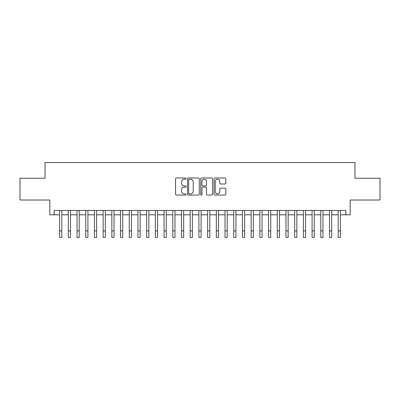 <?xml version="1.0" encoding="UTF-8"?>
<svg xmlns="http://www.w3.org/2000/svg" width="400" height="400" viewBox="0 0 400 400"><rect width="100%" height="100%" fill="white"/><g stroke="black" fill="none" stroke-linecap="round" stroke-linejoin="round"><path stroke-width="0.6" d="M186.07 178.58A0.6 0.6 0 0 0 185.47 177.98L176.395 177.98A0.855 0.855 0 0 0 175.54 178.835L175.54 194.22A0.855 0.855 0 0 0 176.395 195.075L185.47 195.075A0.6 0.6 0 0 0 186.07 194.475A0.6 0.6 0 0 0 185.47 193.875L184.295 193.875A2.735 2.735 0 0 1 181.565 191.14L181.565 189.86A2.735 2.735 0 0 1 184.295 187.125L185.47 187.125A0.6 0.6 0 0 0 186.07 186.525A0.6 0.6 0 0 0 185.47 185.93L184.295 185.93A2.735 2.735 0 0 1 181.565 183.195L181.565 181.915A2.735 2.735 0 0 1 184.295 179.18L185.47 179.18A0.6 0.6 0 0 0 186.07 178.58M224.975 184.005A0.855 0.855 0 0 0 225.83 183.15L225.83 178.835A0.855 0.855 0 0 0 224.975 177.98L214.89 177.98A0.855 0.855 0 0 0 214.035 178.835L214.035 194.22A0.855 0.855 0 0 0 214.89 195.075L224.975 195.075A0.855 0.855 0 0 0 225.83 194.22L225.83 189.005A0.855 0.855 0 0 0 224.975 188.15L220.66 188.15A0.855 0.855 0 0 0 219.805 189.005L219.805 191.59A2.285 2.285 0 0 1 217.52 193.875A2.285 2.285 0 0 1 215.235 191.59L215.235 181.465A2.285 2.285 0 0 1 217.52 179.18A2.285 2.285 0 0 1 219.805 181.465L219.805 183.15A0.855 0.855 0 0 0 220.66 184.005L224.975 184.005M54.17 214.82L54.17 210.47L345.83 210.47L345.83 214.82L350.18 214.82L350.18 200.02L380 200.02L380 178.255L354.97 178.255L354.97 162.585L45.03 162.585L45.03 178.255L20 178.255L20 200.02L49.82 200.02L49.82 214.82L59.615 214.82M199.25 178.835A0.855 0.855 0 0 0 198.4 177.98L188.315 177.98A0.855 0.855 0 0 0 187.46 178.835L187.46 194.22A0.855 0.855 0 0 0 188.315 195.075L198.4 195.075A0.855 0.855 0 0 0 199.25 194.22L199.25 178.835M201.6 177.98L211.685 177.98A0.855 0.855 0 0 1 212.54 178.835L212.54 194.22A0.855 0.855 0 0 1 211.685 195.075L207.37 195.075A0.855 0.855 0 0 1 206.515 194.22L206.515 187.98A0.855 0.855 0 0 0 205.66 187.125L202.8 187.125A0.855 0.855 0 0 0 201.945 187.98L201.945 194.475A0.6 0.6 0 0 1 201.345 195.075A0.6 0.6 0 0 1 200.75 194.475L200.75 178.835A0.855 0.855 0 0 1 201.6 177.98M61.79 214.82L68.32 214.82M70.495 214.82L77.025 214.82M79.2 214.82L85.73 214.82M87.91 214.82L94.44 214.82M96.615 214.82L103.145 214.82M105.32 214.82L111.85 214.82M114.025 214.82L120.555 214.82M122.735 214.82L129.26 214.82M131.44 214.82L137.97 214.82M140.145 214.82L146.675 214.82M148.85 214.82L155.38 214.82M157.555 214.82L164.085 214.82M166.265 214.82L172.795 214.82M174.97 214.82L181.5 214.82M183.675 214.82L190.205 214.82M192.38 214.82L198.91 214.82M201.09 214.82L207.62 214.82M209.795 214.82L216.325 214.82M218.5 214.82L225.03 214.82M227.205 214.82L233.735 214.82M235.915 214.82L242.445 214.82M244.62 214.82L251.15 214.82M253.325 214.82L259.855 214.82M262.03 214.82L268.56 214.82M270.74 214.82L277.265 214.82M279.445 214.82L285.975 214.82M288.15 214.82L294.68 214.82M296.855 214.82L303.385 214.82M305.56 214.82L312.09 214.82M314.27 214.82L320.8 214.82M322.975 214.82L329.505 214.82M331.68 214.82L338.21 214.82M340.385 214.82L345.83 214.82M189.255 179.18A0.6 0.6 0 0 0 188.655 179.775L188.655 193.28A0.6 0.6 0 0 0 189.255 193.875L190.495 193.875A2.735 2.735 0 0 0 193.23 191.14L193.23 181.915A2.735 2.735 0 0 0 190.495 179.18L189.255 179.18M206.515 181.505A2.285 2.285 0 0 0 204.23 179.22A2.285 2.285 0 0 0 201.945 181.505L201.945 185.075A0.855 0.855 0 0 0 202.8 185.93L205.66 185.93A0.855 0.855 0 0 0 206.515 185.075L206.515 181.505M59.615 230.885L61.79 230.885L61.79 237.415L59.615 237.415L59.615 210.47M61.79 230.885L61.79 210.47M68.32 230.885L70.495 230.885L70.495 237.415L68.32 237.415L68.32 210.47M70.495 230.885L70.495 210.47M77.025 230.885L79.2 230.885L79.2 237.415L77.025 237.415L77.025 210.47M79.2 230.885L79.2 210.47M85.73 230.885L87.91 230.885L87.91 237.415L85.73 237.415L85.73 210.47M87.91 230.885L87.91 210.47M94.44 230.885L96.615 230.885L96.615 237.415L94.44 237.415L94.44 210.47M96.615 230.885L96.615 210.47M103.145 230.885L105.32 230.885L105.32 237.415L103.145 237.415L103.145 210.47M105.32 230.885L105.32 210.47M111.85 230.885L114.025 230.885L114.025 237.415L111.85 237.415L111.85 210.47M114.025 230.885L114.025 210.47M120.555 230.885L122.735 230.885L122.735 237.415L120.555 237.415L120.555 210.47M122.735 230.885L122.735 210.47M129.26 230.885L131.44 230.885L131.44 237.415L129.26 237.415L129.26 210.47M131.44 230.885L131.44 210.47M137.97 230.885L140.145 230.885L140.145 237.415L137.97 237.415L137.97 210.47M140.145 230.885L140.145 210.47M146.675 230.885L148.85 230.885L148.85 237.415L146.675 237.415L146.675 210.47M148.85 230.885L148.85 210.47M155.38 230.885L157.555 230.885L157.555 237.415L155.38 237.415L155.38 210.47M157.555 230.885L157.555 210.47M164.085 230.885L166.265 230.885L166.265 237.415L164.085 237.415L164.085 210.47M166.265 230.885L166.265 210.47M172.795 230.885L174.97 230.885L174.97 237.415L172.795 237.415L172.795 210.47M174.97 230.885L174.97 210.47M181.5 230.885L183.675 230.885L183.675 237.415L181.5 237.415L181.5 210.47M183.675 230.885L183.675 210.47M190.205 230.885L192.38 230.885L192.38 237.415L190.205 237.415L190.205 210.47M192.38 230.885L192.38 210.47M198.91 230.885L201.09 230.885L201.09 237.415L198.91 237.415L198.91 210.47M201.09 230.885L201.09 210.47M207.62 230.885L209.795 230.885L209.795 237.415L207.62 237.415L207.62 210.47M209.795 230.885L209.795 210.47M216.325 230.885L218.5 230.885L218.5 237.415L216.325 237.415L216.325 210.47M218.5 230.885L218.5 210.47M225.03 230.885L227.205 230.885L227.205 237.415L225.03 237.415L225.03 210.47M227.205 230.885L227.205 210.47M233.735 230.885L235.915 230.885L235.915 237.415L233.735 237.415L233.735 210.47M235.915 230.885L235.915 210.47M242.445 230.885L244.62 230.885L244.62 237.415L242.445 237.415L242.445 210.47M244.62 230.885L244.62 210.47M251.15 230.885L253.325 230.885L253.325 237.415L251.15 237.415L251.15 210.47M253.325 230.885L253.325 210.47M259.855 230.885L262.03 230.885L262.03 237.415L259.855 237.415L259.855 210.47M262.03 230.885L262.03 210.47M268.56 230.885L270.74 230.885L270.74 237.415L268.56 237.415L268.56 210.47M270.74 230.885L270.74 210.47M277.265 230.885L279.445 230.885L279.445 237.415L277.265 237.415L277.265 210.47M279.445 230.885L279.445 210.47M285.975 230.885L288.15 230.885L288.15 237.415L285.975 237.415L285.975 210.47M288.15 230.885L288.15 210.47M294.68 230.885L296.855 230.885L296.855 237.415L294.68 237.415L294.68 210.47M296.855 230.885L296.855 210.47M303.385 230.885L305.56 230.885L305.56 237.415L303.385 237.415L303.385 210.47M305.56 230.885L305.56 210.47M312.09 230.885L314.27 230.885L314.27 237.415L312.09 237.415L312.09 210.47M314.27 230.885L314.27 210.47M320.8 230.885L322.975 230.885L322.975 237.415L320.8 237.415L320.8 210.47M322.975 230.885L322.975 210.47M329.505 230.885L331.68 230.885L331.68 237.415L329.505 237.415L329.505 210.47M331.68 230.885L331.68 210.47M338.21 230.885L340.385 230.885L340.385 237.415L338.21 237.415L338.21 210.47M340.385 230.885L340.385 210.47"/></g></svg>
